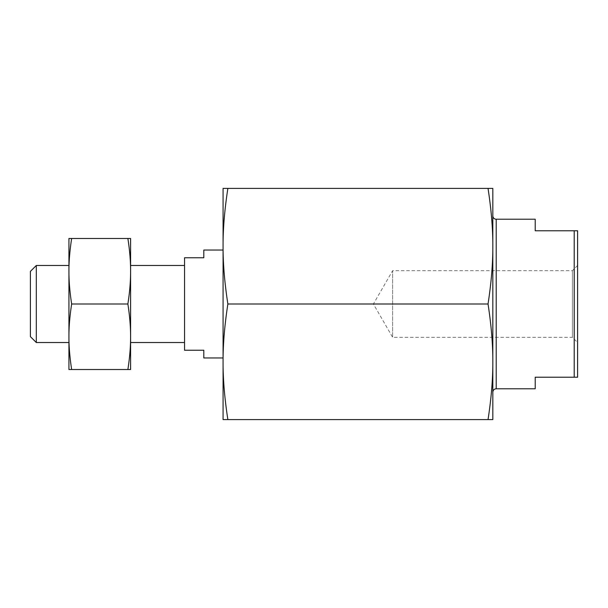 <?xml version="1.0" encoding="UTF-8"?>
<svg xmlns="http://www.w3.org/2000/svg" width="608" height="608" viewBox="0 0 608 608"><rect width="100%" height="100%" fill="white"/><g stroke="black" fill="none" stroke-linecap="round" stroke-linejoin="round"><path stroke-width="0.46" stroke-dasharray="3.04 2.28" d="M577.6 265.468L572.386 270.682L392.631 270.682L373.396 304L392.631 337.318L392.631 270.682L392.631 337.318L572.386 337.318L572.386 270.682L572.386 337.318L577.6 342.532L577.6 265.468L577.6 342.532M535.215 388.778L535.215 377.218L574.21 377.218L574.21 230.782L535.215 230.782L535.215 219.222M577.258 377.218L573.724 377.218M577.6 230.782L577.6 377.218M577.258 230.782L573.724 230.782M203.809 357.952L203.809 350.246L184.543 350.246L184.543 257.754L203.809 257.754L203.809 250.048M227.871 419.604L223.075 419.604L223.075 361.806C222.984 378.951 224.58 398.217 227.871 419.604L488.034 419.604C491.317 398.217 492.913 378.951 492.822 361.806C492.913 344.66 491.317 325.394 488.034 304L227.871 304C224.58 325.394 222.984 344.66 223.075 361.806L223.075 188.396L227.871 188.396C224.58 209.783 222.984 229.049 223.075 246.194C222.984 263.34 224.58 282.606 227.871 304M488.034 304C491.317 282.606 492.913 263.34 492.822 246.194L492.822 188.396L488.034 188.396C491.317 209.783 492.913 229.049 492.822 246.194L492.822 419.604L488.034 419.604M488.034 188.396L227.871 188.396M71.653 238.488L68.932 238.488L68.932 336.756C68.886 346.469 69.791 357.39 71.653 369.512L127.878 369.512C129.74 357.39 130.644 346.469 130.591 336.756C130.644 327.043 129.74 316.122 127.878 304C129.74 291.878 130.644 280.957 130.591 271.244C130.644 261.531 129.74 250.61 127.878 238.488L71.653 238.488C69.791 250.61 68.886 261.531 68.932 271.244C68.886 280.957 69.791 291.878 71.653 304C69.791 316.122 68.886 327.043 68.932 336.756L68.932 369.512L71.653 369.512M71.653 304L127.878 304M127.878 369.512L130.591 369.512L130.591 238.488L127.878 238.488M130.591 265.468L130.591 342.532M130.591 336.756L130.591 271.244M223.075 250.048L223.075 357.952L223.075 250.048M184.543 265.468L184.543 342.532L184.543 265.468M68.932 271.244L68.932 336.756M68.932 342.532L68.932 265.468M36.313 265.468L36.313 342.532M30.4 336.627L30.4 271.373M496.212 219.222L496.212 388.778"/><path stroke-width="0.91" d="M573.724 377.218L577.258 377.218M574.21 377.218L535.215 377.218L535.215 388.778L496.212 388.778L496.212 219.222L535.215 219.222L535.215 230.782L574.21 230.782L574.21 377.218M577.6 377.218L577.6 230.782M577.258 230.782L573.724 230.782M223.075 250.048L203.809 250.048L203.809 257.754L184.543 257.754L184.543 350.246L203.809 350.246L203.809 357.952L223.075 357.952M227.871 304C224.58 325.394 222.984 344.66 223.075 361.806L223.075 419.604L227.871 419.604C224.58 398.217 222.984 378.951 223.075 361.806L223.075 246.194C222.984 229.049 224.58 209.783 227.871 188.396L223.075 188.396L223.075 246.194C222.984 263.34 224.58 282.606 227.871 304L488.034 304C491.317 282.606 492.913 263.34 492.822 246.194L492.822 419.604L227.871 419.604M488.034 188.396C491.317 209.783 492.913 229.049 492.822 246.194L492.822 188.396L227.871 188.396M68.932 336.756L68.932 342.532L36.313 342.532L36.313 265.468L68.932 265.468L68.932 336.756C68.886 346.469 69.791 357.39 71.653 369.512L68.932 369.512L68.932 336.756C68.886 327.043 69.791 316.122 71.653 304C69.791 291.878 68.886 280.957 68.932 271.244C68.886 261.531 69.791 250.61 71.653 238.488L127.878 238.488C129.74 250.61 130.644 261.531 130.591 271.244C130.644 280.957 129.74 291.878 127.878 304C129.74 316.122 130.644 327.043 130.591 336.756C130.644 346.469 129.74 357.39 127.878 369.512L130.591 369.512L130.591 336.756L130.591 342.532L184.543 342.532M71.653 369.512L127.878 369.512M127.878 304L71.653 304M127.878 238.488L130.591 238.488L130.591 271.244L130.591 265.468L184.543 265.468M130.591 271.244L130.591 336.756M488.034 419.604C491.317 398.217 492.913 378.951 492.822 361.806C492.913 344.66 491.317 325.394 488.034 304M492.822 215.832A3.39 3.39 0 0 0 496.212 219.222M68.932 271.244L68.932 238.488L71.653 238.488M36.313 265.468L30.4 271.373L30.4 336.627L36.313 342.532M496.212 388.778C494.175 388.96 493.042 390.093 492.822 392.168"/></g></svg>
